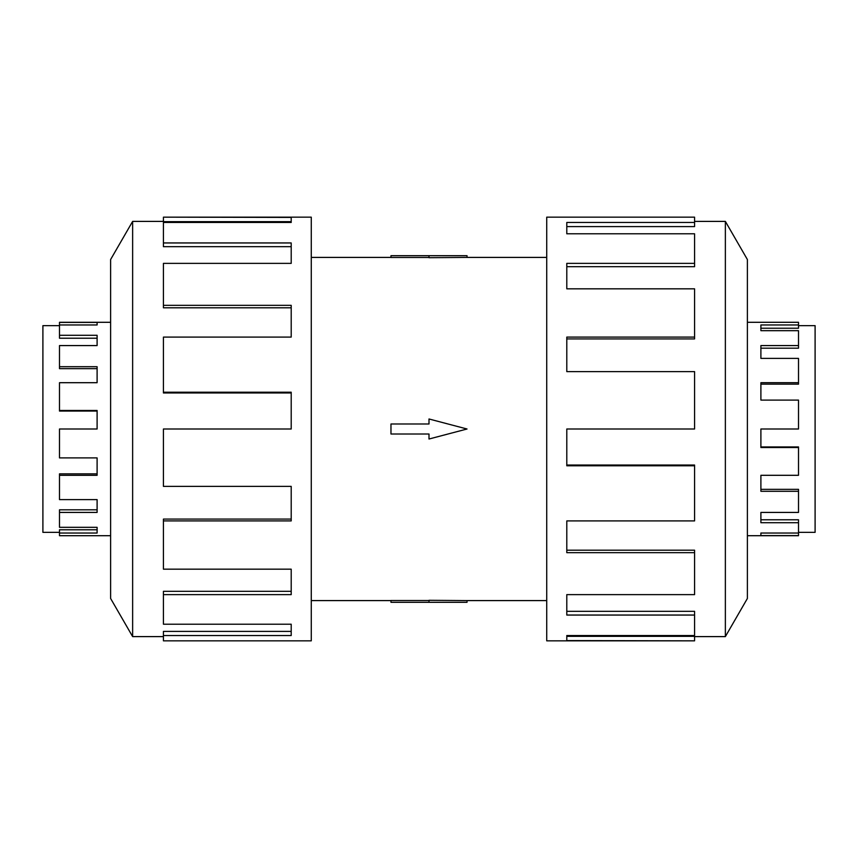 <?xml version="1.0" encoding="UTF-8"?>
<svg xmlns="http://www.w3.org/2000/svg" width="858" height="858" viewBox="0 0 858 858"><rect width="100%" height="100%" fill="white"/><g stroke="black" fill="none" stroke-linecap="round" stroke-linejoin="round"><path stroke-width="1.29" d="M467.031 257.411L429 257.7L429 255.695L467.031 255.695L467.031 257.411L546.728 257.411M429 257.486L390.969 257.486L390.969 255.695L429 255.695M798.508 325.643L815.1 325.643L815.1 532.357L798.508 532.357M747.382 535.703L798.508 535.703L798.508 522.715L760.896 522.715L760.896 512.43L798.508 512.43L798.508 491.291L760.896 491.291L760.896 475.3L798.508 475.3L798.508 447.533L760.896 447.533L760.896 429L798.508 429L798.508 400.096L760.896 400.096L760.896 382.7L798.508 382.7L798.508 358.397L760.896 358.397L760.896 345.57L798.508 345.57L798.508 330.673L760.896 330.673L760.896 324.968L798.508 324.968L798.508 328.228L760.896 328.228M798.508 345.57L798.508 348.187L760.896 348.187M798.508 382.7L798.508 384.159L760.896 384.159M798.508 324.968L798.508 322.297L747.382 322.297M59.492 532.357L42.9 532.357L42.9 325.643L59.492 325.643M110.618 322.297L59.492 322.297L59.492 335.285L97.104 335.285L97.104 345.57L59.492 345.57L59.492 366.709L97.104 366.709L97.104 382.7L59.492 382.7L59.492 410.467L97.104 410.467L97.104 429L59.492 429L59.492 457.904L97.104 457.904L97.104 475.3L59.492 475.3L59.492 499.603L97.104 499.603L97.104 512.43L59.492 512.43L59.492 527.327L97.104 527.327L97.104 533.033L59.492 533.033L59.492 529.772L97.104 529.772M59.492 512.43L59.492 509.813L97.104 509.813M59.492 475.3L59.492 473.841L97.104 473.841M59.492 533.033L59.492 535.703L110.618 535.703M725.364 636.604L747.382 598.476L747.382 259.524L725.364 221.396L725.364 636.604L694.572 636.604M694.572 337.087L694.572 288.824L566.795 288.824L566.795 263.374L694.572 263.374L694.572 233.794L566.795 233.794L566.795 222.469L694.572 222.469L694.572 217.16L546.728 217.16L546.728 640.84L694.572 640.84L566.795 640.583L566.795 635.531L694.572 635.531L694.572 615.047L566.795 615.047L566.795 594.626L694.572 594.626L694.572 552.659L566.795 552.659L566.795 520.913L694.572 520.913L694.572 465.787L566.795 465.787L566.795 429L694.572 429L694.572 371.621L566.795 371.621L566.795 337.087L694.572 337.087L694.572 338.921L566.795 338.921M694.572 465.787L694.572 465.047L566.795 465.047M694.572 552.659L694.572 550.192L566.795 550.192M694.572 615.047L694.572 611.325L566.795 611.325M566.795 635.531L566.795 636.346L694.572 636.346L694.572 640.583M132.636 221.396L110.618 259.524L110.618 598.476L132.636 636.604L132.636 221.396L163.428 221.396M163.428 520.913L163.428 569.176L291.205 569.176L291.205 594.626L163.428 594.626L163.428 624.206L291.205 624.206L291.205 635.531L163.428 635.531L163.428 640.84L311.272 640.84L311.272 217.16L163.428 217.16L291.205 217.417L291.205 222.469L163.428 222.469L163.428 242.953L291.205 242.953L291.205 263.374L163.428 263.374L163.428 305.341L291.205 305.341L291.205 337.087L163.428 337.087L163.428 392.213L291.205 392.213L291.205 429L163.428 429L163.428 486.379L291.205 486.379L291.205 520.913L163.428 520.913L163.428 519.079L291.205 519.079M163.428 392.213L163.428 392.953L291.205 392.953M163.428 305.341L163.428 307.808L291.205 307.808M163.428 242.953L163.428 246.675L291.205 246.675M291.205 222.469L291.205 221.654L163.428 221.654L163.428 217.417M163.428 594.626L163.428 591.312L291.205 591.312M163.428 635.531L163.428 631.402L291.205 631.402M694.572 263.374L694.572 266.688L566.795 266.688M694.572 222.469L694.572 226.598L566.795 226.598M59.492 335.285L59.492 338.224L97.104 338.224M59.492 366.709L59.492 368.661L97.104 368.661M59.492 410.467L59.492 411.057L97.104 411.057M59.492 322.426L97.104 322.426L97.104 324.968L59.492 324.968M798.508 522.715L798.508 519.776L760.896 519.776M798.508 491.291L798.508 489.339L760.896 489.339M798.508 447.533L798.508 446.943L760.896 446.943M798.508 535.574L760.896 535.574L760.896 533.033L798.508 533.033M390.969 423.991L429 423.991L429 418.983L467.031 429L429 439.017L429 434.009L390.969 434.009L390.969 423.991M429 602.305L467.031 602.305L467.031 600.589L429 600.3L429 602.305L390.969 602.305L390.969 600.514L429 600.514M311.272 257.411L390.969 257.411M132.636 636.604L163.428 636.604M725.364 221.396L694.572 221.396M311.272 600.589L390.969 600.589M467.031 600.589L546.728 600.589"/></g></svg>
